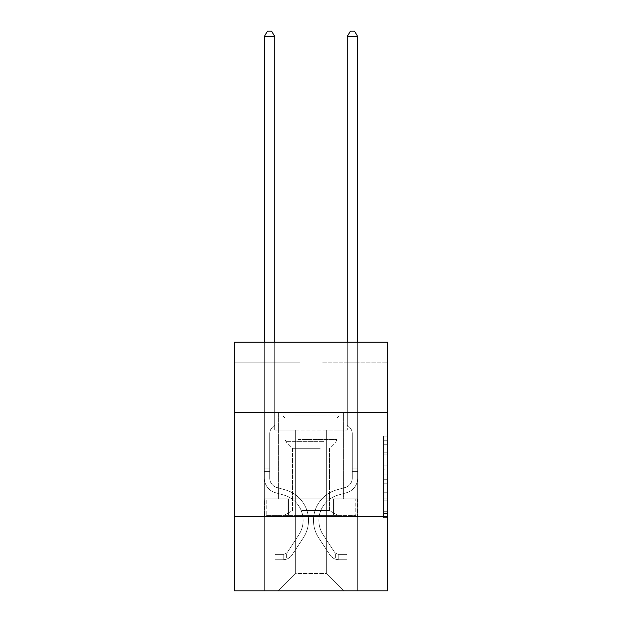<?xml version="1.0" encoding="UTF-8"?>
<svg xmlns="http://www.w3.org/2000/svg" width="622" height="622" viewBox="0 0 622 622"><rect width="100%" height="100%" fill="white"/><g stroke="black" fill="none" stroke-linecap="round" stroke-linejoin="round"><path stroke-width="0.47" stroke-dasharray="3.11 2.33" d="M383.556 461.011L383.556 474.034L387.7 474.034L387.7 513.508L387.7 440.259L387.7 474.034L383.556 474.034L383.556 439.039L383.556 517.582L383.556 436.185L383.556 511.883L387.7 511.883L383.556 511.883L387.7 511.883L383.556 511.883L383.556 498.86L383.556 517.582L387.7 517.582L387.7 436.185L387.7 511.681L387.7 479.733L383.556 479.733L387.7 479.733L387.7 498.86L387.7 441.884L383.556 441.884L387.7 441.884L387.7 517.582L387.7 440.259L387.7 517.582L383.556 517.582L383.556 436.185L387.7 436.185L387.7 440.259L387.7 436.185L387.7 440.259L387.7 436.185L387.7 439.039L387.7 436.185L383.556 436.185L383.556 441.884L387.7 441.884L383.556 441.884L383.556 461.011L387.7 461.011M343.336 412.619L343.336 498.86L278.664 498.86L343.336 498.86L278.664 498.86L343.336 498.86L343.336 412.619L278.664 412.619L278.664 498.86L278.664 412.619L343.336 412.619M387.7 412.619L234.3 412.619L234.3 342.139L387.7 342.139L321.986 342.139L387.7 342.139L387.7 412.619L234.3 412.619L387.7 412.619L387.7 590.9L234.3 590.9L234.3 516.268L387.7 516.268L234.3 516.268L234.3 412.619M387.7 469.151L387.7 465.085L387.7 469.151L383.556 469.151L383.556 452.769L383.556 500.998L383.556 488.892L387.7 488.892L383.556 488.892L383.556 517.582L387.7 517.582L383.556 517.582L387.7 517.582L383.556 517.582L383.556 436.185L387.7 436.185L383.556 436.185L387.7 436.185L383.556 436.185L383.556 469.151L387.7 469.151M387.7 362.867L387.7 342.139L387.7 362.867L321.986 362.867L387.7 362.867M326.34 430.035L326.34 573.484L343.756 590.9L357.642 590.9L357.642 362.867L347.278 362.867L357.642 362.867L347.278 362.867L357.642 362.867L347.278 362.867L357.642 362.867L347.278 362.867L357.642 362.867L347.278 362.867L357.642 362.867L347.278 362.867L357.642 362.867L357.642 590.9L357.642 362.867L357.642 590.9L357.642 362.867L357.642 590.9L357.642 362.867L357.642 590.9L357.642 362.867L357.642 590.9L357.642 362.867L357.642 590.9L278.244 590.9L343.756 590.9L326.34 573.484L343.756 590.9L326.34 573.484L343.756 590.9L326.34 573.484L343.756 590.9L326.34 573.484L343.756 590.9L326.34 573.484L343.756 590.9L326.34 573.484L295.66 573.484L295.66 430.035L295.66 573.484L295.66 430.035L295.66 573.484L278.244 590.9L295.66 573.484L278.244 590.9L295.66 573.484L295.66 430.035L326.34 430.035L326.34 573.484L343.756 590.9L326.34 573.484L326.34 430.035L326.34 573.484L326.34 430.035L326.34 573.484L326.34 430.035L326.34 573.484L326.34 430.035L326.34 573.484L326.34 430.035L326.34 573.484L326.34 430.035L274.722 430.035L274.722 362.867L264.358 362.867L264.358 590.9L278.244 590.9L264.358 590.9L278.244 590.9L264.358 590.9L278.244 590.9L264.358 590.9L278.244 590.9L264.358 590.9L278.244 590.9L264.358 590.9L278.244 590.9L264.358 590.9L264.358 362.867L264.358 590.9L264.358 362.867L264.358 590.9L264.358 362.867L264.358 590.9L264.358 362.867L264.358 590.9L264.358 362.867L264.358 590.9L264.358 362.867L274.722 362.867L264.358 362.867L274.722 362.867L264.358 362.867L274.722 362.867L264.358 362.867L274.722 362.867L264.358 362.867L274.722 362.867L264.358 362.867L274.722 362.867L274.722 430.035L274.722 362.867L274.722 430.035L274.722 362.867L274.722 430.035L274.722 362.867L274.722 430.035L274.722 362.867L274.722 430.035L274.722 362.867L274.722 430.035L295.66 430.035L274.722 430.035L295.66 430.035L274.722 430.035L295.66 430.035L274.722 430.035L295.66 430.035L274.722 430.035L295.66 430.035L274.722 430.035L295.66 430.035L295.66 573.484L278.244 590.9L295.66 573.484L295.66 430.035L295.66 573.484L278.244 590.9L295.66 573.484L295.66 430.035L295.66 573.484L278.244 590.9L295.66 573.484L295.66 430.035L295.66 573.484L278.244 590.9L295.66 573.484L295.66 430.035L295.66 573.484L278.244 590.9L295.66 573.484L326.34 573.484L326.34 430.035L347.278 430.035L326.34 430.035M300.014 362.867L234.3 362.867L300.014 362.867L300.014 342.139L234.3 342.139L300.014 342.139L300.014 362.867M234.3 362.867L234.3 342.139L234.3 362.867M321.986 362.867L321.986 342.139L321.986 362.867M347.278 362.867L347.278 430.035L347.278 362.867M287.9 516.268L357.199 516.268L264.801 516.268L287.9 516.268L287.9 498.86L264.801 498.86L357.199 498.86L287.9 498.86L287.9 516.268L287.9 498.86L334.1 498.86L334.1 516.268L357.199 516.268L334.1 516.268L334.1 498.86L357.199 498.86L357.199 516.268L357.199 498.86L264.801 498.86L264.801 516.268L264.801 498.86L287.9 498.86L287.9 516.268M234.3 516.268L387.7 516.268M383.556 474.034L387.7 474.034L383.556 474.034M383.556 439.039L383.556 436.185L383.556 439.039L387.7 439.039L383.556 439.039M383.556 500.796L383.556 483.799L383.556 500.796L387.7 500.796L383.556 500.796M383.556 483.799L383.556 479.733L387.7 479.733L383.556 479.733L383.556 483.799L387.7 483.799L383.556 483.799M383.556 452.769L383.556 441.884L383.556 452.769L387.7 452.769L383.556 452.769M383.556 436.185L387.7 436.185L383.556 436.185L383.556 440.259L383.556 436.185L387.7 436.185M383.556 517.582L387.7 517.582L383.556 517.582L383.556 513.508L383.556 517.582M334.1 498.86L334.1 516.268L334.1 498.86M264.358 342.139L264.358 478.131A15.13 15.13 0 0 0 275.429 492.71A15.13 15.13 0 0 1 264.358 478.131A15.13 15.13 0 0 0 275.429 492.71A15.13 15.13 0 0 1 264.358 478.131A15.13 15.13 0 0 0 275.429 492.71A15.13 15.13 0 0 1 264.358 478.131A15.13 15.13 0 0 0 275.429 492.71A15.13 15.13 0 0 1 264.358 478.131A15.13 15.13 0 0 0 275.429 492.71A15.13 15.13 0 0 1 264.358 478.131A15.13 15.13 0 0 0 275.429 492.71A15.13 15.13 0 0 1 264.358 478.131A15.13 15.13 0 0 0 275.429 492.71L283.865 495.065A26.326 26.326 0 0 1 298.809 534.866A26.326 26.326 0 0 0 283.865 495.065A26.326 26.326 0 0 1 298.809 534.866A26.326 26.326 0 0 0 283.865 495.065L275.429 492.71L283.865 495.065A26.326 26.326 0 0 1 298.809 534.866A26.326 26.326 0 0 0 283.865 495.065L275.429 492.71L283.865 495.065A26.326 26.326 0 0 1 298.809 534.866A26.326 26.326 0 0 0 283.865 495.065A26.326 26.326 0 0 1 298.809 534.866A26.326 26.326 0 0 0 283.865 495.065L275.429 492.71L283.865 495.065A26.326 26.326 0 0 1 298.809 534.866A26.326 26.326 0 0 0 283.865 495.065A26.326 26.326 0 0 1 298.809 534.866L287.691 551.807L298.809 534.866A26.326 26.326 0 0 0 283.865 495.065L275.429 492.71L283.865 495.065A26.326 26.326 0 0 1 298.809 534.866L287.691 551.807L298.809 534.866A26.326 26.326 0 0 0 283.865 495.065A26.326 26.326 0 0 1 298.809 534.866L287.691 551.807L298.809 534.866A26.326 26.326 0 0 0 283.865 495.065A26.326 26.326 0 0 1 298.809 534.866L287.691 551.807A5.598 5.598 0 0 1 286.33 553.246C283.189 554.684 283.189 554.684 286.33 553.246C283.189 554.684 283.189 554.684 286.33 553.246A5.598 5.598 0 0 0 287.691 551.807L298.809 534.866L287.691 551.807A5.598 5.598 0 0 1 283.22 554.326A5.598 5.598 0 0 0 287.691 551.807A5.598 5.598 0 0 1 286.33 553.246C283.189 554.684 283.189 554.684 286.33 553.246C283.189 554.684 283.189 554.684 286.33 553.246A5.598 5.598 0 0 0 287.691 551.807L298.809 534.866A26.326 26.326 0 0 0 283.865 495.065A26.326 26.326 0 0 1 298.809 534.866L287.691 551.807A5.598 5.598 0 0 1 283.22 554.326A5.598 5.598 0 0 0 287.691 551.807A5.598 5.598 0 0 1 286.33 553.246C283.189 554.684 283.189 554.684 286.33 553.246C283.189 554.684 283.189 554.684 286.33 553.246A5.598 5.598 0 0 0 287.691 551.807L298.809 534.866L287.691 551.807A5.598 5.598 0 0 1 283.22 554.326A5.598 5.598 0 0 0 287.691 551.807A5.598 5.598 0 0 1 286.33 553.246C283.189 554.684 283.189 554.684 286.33 553.246C283.189 554.684 283.189 554.684 286.33 553.246A5.598 5.598 0 0 0 287.691 551.807L298.809 534.866L287.691 551.807A5.598 5.598 0 0 1 283.22 554.326A5.598 5.598 0 0 0 287.691 551.807A5.598 5.598 0 0 1 286.33 553.246C283.189 554.684 283.189 554.684 286.33 553.246C283.189 554.684 283.189 554.684 286.33 553.246A5.598 5.598 0 0 0 287.691 551.807L298.809 534.866A26.326 26.326 0 0 0 283.865 495.065A26.326 26.326 0 0 1 298.809 534.866L287.691 551.807A5.598 5.598 0 0 1 283.22 554.326A5.598 5.598 0 0 0 287.691 551.807A5.598 5.598 0 0 1 286.33 553.246A5.598 5.598 0 0 0 287.691 551.807L298.809 534.866L287.691 551.807A5.598 5.598 0 0 1 283.22 554.326L274.932 554.334L274.932 559.722L274.932 554.334L283.22 554.326L283.22 559.722L274.932 559.722L283.22 559.722L283.22 554.326L274.932 554.334L274.932 559.722L274.932 554.334L283.22 554.326L283.22 559.722L274.932 559.722L283.22 559.722L283.22 554.326L274.932 554.334L274.932 559.722L274.932 554.334L283.22 554.326L283.22 559.722L274.932 559.722L283.22 559.722L283.22 554.326L274.932 554.334L274.932 559.722L274.932 554.334L283.22 554.326L283.22 559.722L274.932 559.722L283.22 559.722L283.22 554.326L274.932 554.334L274.932 559.722L274.932 554.334L283.22 554.326L283.22 559.722L274.932 559.722L283.22 559.722L283.22 554.326L274.932 554.334L283.22 554.326L283.22 559.722L283.22 554.326A5.598 5.598 0 0 0 287.691 551.807L298.809 534.866A26.326 26.326 0 0 0 283.865 495.065L275.429 492.71A15.13 15.13 0 0 1 264.358 478.131L264.358 36.488L274.722 36.488L274.722 424.974L272.382 427.314A9.011 9.011 0 0 0 269.746 433.682A9.011 9.011 0 0 1 272.382 427.314L274.722 424.974L274.722 36.488L264.358 36.488L274.722 36.488L271.612 31.1L267.468 31.1L271.612 31.1L267.468 31.1L264.358 36.488L274.722 36.488L271.612 31.1L267.468 31.1L264.358 36.488L274.722 36.488L274.722 424.974L272.382 427.314A9.011 9.011 0 0 0 269.746 433.682A9.011 9.011 0 0 1 272.382 427.314L274.722 424.974L274.722 36.488L264.358 36.488L274.722 36.488L271.612 31.1L267.468 31.1L271.612 31.1L267.468 31.1L264.358 36.488L274.722 36.488L271.612 31.1L267.468 31.1L264.358 36.488L264.358 478.131A15.13 15.13 0 0 0 275.429 492.71A15.13 15.13 0 0 1 264.358 478.131L264.358 36.488L264.358 478.131A15.13 15.13 0 0 0 275.429 492.71A15.13 15.13 0 0 1 264.358 478.131L264.358 36.488L274.722 36.488L274.722 424.974L272.382 427.314A9.011 9.011 0 0 0 269.746 433.682A9.011 9.011 0 0 1 272.382 427.314L274.722 424.974L274.722 36.488L271.612 31.1L267.468 31.1L264.358 36.488L264.358 478.131A15.13 15.13 0 0 0 275.429 492.71A15.13 15.13 0 0 1 264.358 478.131L264.358 36.488L267.468 31.1L271.612 31.1L274.722 36.488L274.722 424.974L272.382 427.314A9.011 9.011 0 0 0 269.746 433.682A9.011 9.011 0 0 1 272.382 427.314L274.722 424.974L274.722 36.488L264.358 36.488L264.358 478.131A15.13 15.13 0 0 0 275.429 492.71L283.865 495.065L275.429 492.71A15.13 15.13 0 0 1 264.358 478.131L264.358 36.488L267.468 31.1L264.358 36.488L274.722 36.488L271.612 31.1L274.722 36.488L274.722 424.974L272.382 427.314A9.011 9.011 0 0 0 269.746 433.682A9.011 9.011 0 0 1 272.382 427.314L274.722 424.974L274.722 36.488L271.612 31.1L267.468 31.1L264.358 36.488L264.358 478.131A15.13 15.13 0 0 0 275.429 492.71A15.13 15.13 0 0 1 264.358 478.131L264.358 36.488L267.468 31.1L264.358 36.488M269.746 468.926L264.358 468.926L269.746 468.926L269.746 478.131L269.746 433.682A9.011 9.011 0 0 1 272.382 427.314A9.011 9.011 0 0 0 269.746 433.682L269.746 478.131L269.746 468.926L264.358 468.926L269.746 468.926L269.746 478.131A9.742 9.742 0 0 0 276.876 487.516A9.742 9.742 0 0 1 269.746 478.131L269.746 433.682L269.746 478.131A9.742 9.742 0 0 0 276.876 487.516A9.742 9.742 0 0 1 269.746 478.131L269.746 433.682L269.746 478.131L269.746 468.926L264.358 468.926L269.746 468.926L269.746 478.131A9.742 9.742 0 0 0 276.876 487.516A9.742 9.742 0 0 1 269.746 478.131L269.746 433.682L269.746 478.131A9.742 9.742 0 0 0 276.876 487.516L285.311 489.872L276.876 487.516A9.742 9.742 0 0 1 269.746 478.131L269.746 468.926M283.22 559.722A10.986 10.986 0 0 0 292.2 554.762L303.318 537.82A31.714 31.714 0 0 0 285.311 489.872L276.876 487.516A9.742 9.742 0 0 1 269.746 478.131A9.742 9.742 0 0 0 276.876 487.516A9.742 9.742 0 0 1 269.746 478.131L269.746 433.682L269.746 478.131A9.742 9.742 0 0 0 276.876 487.516L285.311 489.872L276.876 487.516A9.742 9.742 0 0 1 269.746 478.131A9.742 9.742 0 0 0 276.876 487.516A9.742 9.742 0 0 1 269.746 478.131A9.742 9.742 0 0 0 276.876 487.516L285.311 489.872A31.714 31.714 0 0 1 303.318 537.82A31.714 31.714 0 0 0 285.311 489.872L276.876 487.516A9.742 9.742 0 0 1 269.746 478.131A9.742 9.742 0 0 0 276.876 487.516L285.311 489.872L276.876 487.516A9.742 9.742 0 0 1 269.746 478.131A9.742 9.742 0 0 0 276.876 487.516A9.742 9.742 0 0 1 269.746 478.131A9.742 9.742 0 0 0 276.876 487.516L285.311 489.872L276.876 487.516A9.742 9.742 0 0 1 269.746 478.131A9.742 9.742 0 0 0 276.876 487.516L285.311 489.872A31.714 31.714 0 0 1 303.318 537.82A31.714 31.714 0 0 0 285.311 489.872L276.876 487.516L285.311 489.872A31.714 31.714 0 0 1 303.318 537.82L292.2 554.762L303.318 537.82A31.714 31.714 0 0 0 285.311 489.872L276.876 487.516L285.311 489.872A31.714 31.714 0 0 1 303.318 537.82A31.714 31.714 0 0 0 285.311 489.872L276.876 487.516L285.311 489.872A31.714 31.714 0 0 1 303.318 537.82A31.714 31.714 0 0 0 285.311 489.872L276.876 487.516L285.311 489.872A31.714 31.714 0 0 1 303.318 537.82L292.2 554.762L303.318 537.82A31.714 31.714 0 0 0 285.311 489.872A31.714 31.714 0 0 1 303.318 537.82A31.714 31.714 0 0 0 285.311 489.872A31.714 31.714 0 0 1 303.318 537.82L292.2 554.762A10.986 10.986 0 0 1 286.33 559.209A10.986 10.986 0 0 0 292.2 554.762L303.318 537.82A31.714 31.714 0 0 0 285.311 489.872A31.714 31.714 0 0 1 303.318 537.82L292.2 554.762L303.318 537.82A31.714 31.714 0 0 0 285.311 489.872A31.714 31.714 0 0 1 303.318 537.82A31.714 31.714 0 0 0 285.311 489.872A31.714 31.714 0 0 1 303.318 537.82L292.2 554.762L303.318 537.82A31.714 31.714 0 0 0 285.311 489.872A31.714 31.714 0 0 1 303.318 537.82L292.2 554.762A10.986 10.986 0 0 1 286.33 559.209C283.134 559.886 283.134 559.886 286.33 559.209C283.134 559.886 283.134 559.886 286.33 559.209A10.986 10.986 0 0 0 292.2 554.762L303.318 537.82L292.2 554.762A10.986 10.986 0 0 1 286.33 559.209C283.134 559.886 283.134 559.886 286.33 559.209C283.134 559.886 283.134 559.886 286.33 559.209A10.986 10.986 0 0 0 292.2 554.762L303.318 537.82L292.2 554.762A10.986 10.986 0 0 1 286.33 559.209C283.134 559.886 283.134 559.886 286.33 559.209C283.134 559.886 283.134 559.886 286.33 559.209A10.986 10.986 0 0 0 292.2 554.762L303.318 537.82L292.2 554.762A10.986 10.986 0 0 1 286.33 559.209C283.134 559.886 283.134 559.886 286.33 559.209C283.134 559.886 283.134 559.886 286.33 559.209A10.986 10.986 0 0 0 292.2 554.762L303.318 537.82L292.2 554.762A10.986 10.986 0 0 1 286.33 559.209C283.134 559.886 283.134 559.886 286.33 559.209C283.134 559.886 283.134 559.886 286.33 559.209A10.986 10.986 0 0 0 292.2 554.762A10.986 10.986 0 0 1 283.22 559.722A10.986 10.986 0 0 0 292.2 554.762A10.986 10.986 0 0 1 283.22 559.722A10.986 10.986 0 0 0 292.2 554.762A10.986 10.986 0 0 1 283.22 559.722A10.986 10.986 0 0 0 292.2 554.762A10.986 10.986 0 0 1 283.22 559.722A10.986 10.986 0 0 0 292.2 554.762A10.986 10.986 0 0 1 283.22 559.722A10.986 10.986 0 0 0 292.2 554.762A10.986 10.986 0 0 1 283.22 559.722L274.932 559.722L283.22 559.722M347.278 342.139L347.278 36.488L357.642 36.488L354.532 31.1L357.642 36.488L357.642 478.131A15.13 15.13 0 0 1 346.571 492.71A15.13 15.13 0 0 0 357.642 478.131A15.13 15.13 0 0 1 346.571 492.71A15.13 15.13 0 0 0 357.642 478.131A15.13 15.13 0 0 1 346.571 492.71A15.13 15.13 0 0 0 357.642 478.131A15.13 15.13 0 0 1 346.571 492.71A15.13 15.13 0 0 0 357.642 478.131A15.13 15.13 0 0 1 346.571 492.71A15.13 15.13 0 0 0 357.642 478.131A15.13 15.13 0 0 1 346.571 492.71A15.13 15.13 0 0 0 357.642 478.131A15.13 15.13 0 0 1 346.571 492.71L338.135 495.065A26.326 26.326 0 0 0 323.191 534.866A26.326 26.326 0 0 1 338.135 495.065A26.326 26.326 0 0 0 323.191 534.866A26.326 26.326 0 0 1 338.135 495.065L346.571 492.71L338.135 495.065A26.326 26.326 0 0 0 323.191 534.866A26.326 26.326 0 0 1 338.135 495.065L346.571 492.71L338.135 495.065A26.326 26.326 0 0 0 323.191 534.866A26.326 26.326 0 0 1 338.135 495.065A26.326 26.326 0 0 0 323.191 534.866A26.326 26.326 0 0 1 338.135 495.065L346.571 492.71L338.135 495.065A26.326 26.326 0 0 0 323.191 534.866A26.326 26.326 0 0 1 338.135 495.065A26.326 26.326 0 0 0 323.191 534.866L334.309 551.807L323.191 534.866A26.326 26.326 0 0 1 338.135 495.065L346.571 492.71L338.135 495.065A26.326 26.326 0 0 0 323.191 534.866L334.309 551.807L323.191 534.866A26.326 26.326 0 0 1 338.135 495.065A26.326 26.326 0 0 0 323.191 534.866L334.309 551.807L323.191 534.866A26.326 26.326 0 0 1 338.135 495.065A26.326 26.326 0 0 0 323.191 534.866L334.309 551.807A5.598 5.598 0 0 0 335.67 553.246C338.811 554.684 338.811 554.684 335.67 553.246C338.811 554.684 338.811 554.684 335.67 553.246A5.598 5.598 0 0 1 334.309 551.807L323.191 534.866L334.309 551.807A5.598 5.598 0 0 0 338.78 554.326A5.598 5.598 0 0 1 334.309 551.807A5.598 5.598 0 0 0 335.67 553.246C338.811 554.684 338.811 554.684 335.67 553.246C338.811 554.684 338.811 554.684 335.67 553.246A5.598 5.598 0 0 1 334.309 551.807L323.191 534.866A26.326 26.326 0 0 1 338.135 495.065A26.326 26.326 0 0 0 323.191 534.866L334.309 551.807A5.598 5.598 0 0 0 338.78 554.326A5.598 5.598 0 0 1 334.309 551.807A5.598 5.598 0 0 0 335.67 553.246C338.811 554.684 338.811 554.684 335.67 553.246C338.811 554.684 338.811 554.684 335.67 553.246A5.598 5.598 0 0 1 334.309 551.807L323.191 534.866L334.309 551.807A5.598 5.598 0 0 0 338.78 554.326A5.598 5.598 0 0 1 334.309 551.807A5.598 5.598 0 0 0 335.67 553.246C338.811 554.684 338.811 554.684 335.67 553.246C338.811 554.684 338.811 554.684 335.67 553.246A5.598 5.598 0 0 1 334.309 551.807L323.191 534.866L334.309 551.807A5.598 5.598 0 0 0 338.78 554.326A5.598 5.598 0 0 1 334.309 551.807A5.598 5.598 0 0 0 335.67 553.246C338.811 554.684 338.811 554.684 335.67 553.246C338.811 554.684 338.811 554.684 335.67 553.246A5.598 5.598 0 0 1 334.309 551.807L323.191 534.866A26.326 26.326 0 0 1 338.135 495.065A26.326 26.326 0 0 0 323.191 534.866L334.309 551.807A5.598 5.598 0 0 0 338.78 554.326A5.598 5.598 0 0 1 334.309 551.807A5.598 5.598 0 0 0 335.67 553.246A5.598 5.598 0 0 1 334.309 551.807L323.191 534.866L334.309 551.807A5.598 5.598 0 0 0 338.78 554.326L347.068 554.334L347.068 559.722L347.068 554.334L338.78 554.326L338.78 559.722L347.068 559.722L338.78 559.722L338.78 554.326L347.068 554.334L347.068 559.722L347.068 554.334L338.78 554.326L338.78 559.722L347.068 559.722L338.78 559.722L338.78 554.326L347.068 554.334L347.068 559.722L347.068 554.334L338.78 554.326L338.78 559.722L347.068 559.722L338.78 559.722L338.78 554.326L347.068 554.334L347.068 559.722L347.068 554.334L338.78 554.326L338.78 559.722L347.068 559.722L338.78 559.722L338.78 554.326L347.068 554.334L347.068 559.722L347.068 554.334L338.78 554.326L338.78 559.722L347.068 559.722L338.78 559.722L338.78 554.326L347.068 554.334L338.78 554.326L338.78 559.722L338.78 554.326A5.598 5.598 0 0 1 334.309 551.807L323.191 534.866A26.326 26.326 0 0 1 338.135 495.065L346.571 492.71A15.13 15.13 0 0 0 357.642 478.131L357.642 36.488L347.278 36.488L347.278 424.974L349.618 427.314A9.011 9.011 0 0 1 352.254 433.682A9.011 9.011 0 0 0 349.618 427.314L347.278 424.974L347.278 36.488L357.642 36.488L347.278 36.488L350.388 31.1L354.532 31.1L350.388 31.1L354.532 31.1L357.642 36.488L347.278 36.488L350.388 31.1L354.532 31.1L357.642 36.488L347.278 36.488L347.278 424.974L349.618 427.314A9.011 9.011 0 0 1 352.254 433.682A9.011 9.011 0 0 0 349.618 427.314L347.278 424.974L347.278 36.488L357.642 36.488L347.278 36.488L350.388 31.1L354.532 31.1L350.388 31.1L354.532 31.1L357.642 36.488L357.642 478.131A15.13 15.13 0 0 1 346.571 492.71A15.13 15.13 0 0 0 357.642 478.131L357.642 36.488L357.642 478.131A15.13 15.13 0 0 1 346.571 492.71A15.13 15.13 0 0 0 357.642 478.131L357.642 36.488L354.532 31.1L350.388 31.1L347.278 36.488L347.278 424.974L349.618 427.314A9.011 9.011 0 0 1 352.254 433.682A9.011 9.011 0 0 0 349.618 427.314L347.278 424.974L347.278 36.488L357.642 36.488L357.642 478.131A15.13 15.13 0 0 1 346.571 492.71A15.13 15.13 0 0 0 357.642 478.131L357.642 36.488L354.532 31.1L357.642 36.488L347.278 36.488L350.388 31.1L347.278 36.488L347.278 424.974L349.618 427.314A9.011 9.011 0 0 1 352.254 433.682A9.011 9.011 0 0 0 349.618 427.314L347.278 424.974L347.278 36.488L350.388 31.1L354.532 31.1L357.642 36.488L357.642 478.131A15.13 15.13 0 0 1 346.571 492.71L338.135 495.065L346.571 492.71A15.13 15.13 0 0 0 357.642 478.131L357.642 36.488L354.532 31.1L350.388 31.1L347.278 36.488L347.278 424.974L349.618 427.314A9.011 9.011 0 0 1 352.254 433.682A9.011 9.011 0 0 0 349.618 427.314L347.278 424.974L347.278 36.488L357.642 36.488L357.642 478.131A15.13 15.13 0 0 1 346.571 492.71A15.13 15.13 0 0 0 357.642 478.131L357.642 342.139M352.254 468.926L357.642 468.926L352.254 468.926L352.254 478.131L352.254 433.682A9.011 9.011 0 0 0 349.618 427.314A9.011 9.011 0 0 1 352.254 433.682L352.254 478.131L352.254 468.926L357.642 468.926L352.254 468.926L352.254 478.131A9.742 9.742 0 0 1 345.124 487.516A9.742 9.742 0 0 0 352.254 478.131L352.254 433.682L352.254 478.131A9.742 9.742 0 0 1 345.124 487.516A9.742 9.742 0 0 0 352.254 478.131L352.254 433.682L352.254 478.131L352.254 468.926L357.642 468.926L352.254 468.926L352.254 478.131A9.742 9.742 0 0 1 345.124 487.516A9.742 9.742 0 0 0 352.254 478.131L352.254 433.682L352.254 478.131A9.742 9.742 0 0 1 345.124 487.516L336.689 489.872L345.124 487.516A9.742 9.742 0 0 0 352.254 478.131L352.254 468.926M338.78 559.722A10.986 10.986 0 0 1 329.8 554.762L318.682 537.82A31.714 31.714 0 0 1 336.689 489.872L345.124 487.516A9.742 9.742 0 0 0 352.254 478.131A9.742 9.742 0 0 1 345.124 487.516A9.742 9.742 0 0 0 352.254 478.131L352.254 433.682L352.254 478.131A9.742 9.742 0 0 1 345.124 487.516L336.689 489.872L345.124 487.516A9.742 9.742 0 0 0 352.254 478.131A9.742 9.742 0 0 1 345.124 487.516A9.742 9.742 0 0 0 352.254 478.131A9.742 9.742 0 0 1 345.124 487.516L336.689 489.872A31.714 31.714 0 0 0 318.682 537.82A31.714 31.714 0 0 1 336.689 489.872L345.124 487.516A9.742 9.742 0 0 0 352.254 478.131A9.742 9.742 0 0 1 345.124 487.516L336.689 489.872L345.124 487.516A9.742 9.742 0 0 0 352.254 478.131A9.742 9.742 0 0 1 345.124 487.516A9.742 9.742 0 0 0 352.254 478.131A9.742 9.742 0 0 1 345.124 487.516L336.689 489.872L345.124 487.516A9.742 9.742 0 0 0 352.254 478.131A9.742 9.742 0 0 1 345.124 487.516L336.689 489.872A31.714 31.714 0 0 0 318.682 537.82A31.714 31.714 0 0 1 336.689 489.872L345.124 487.516L336.689 489.872A31.714 31.714 0 0 0 318.682 537.82L329.8 554.762L318.682 537.82A31.714 31.714 0 0 1 336.689 489.872L345.124 487.516L336.689 489.872A31.714 31.714 0 0 0 318.682 537.82A31.714 31.714 0 0 1 336.689 489.872L345.124 487.516L336.689 489.872A31.714 31.714 0 0 0 318.682 537.82A31.714 31.714 0 0 1 336.689 489.872L345.124 487.516L336.689 489.872A31.714 31.714 0 0 0 318.682 537.82L329.8 554.762L318.682 537.82A31.714 31.714 0 0 1 336.689 489.872A31.714 31.714 0 0 0 318.682 537.82A31.714 31.714 0 0 1 336.689 489.872A31.714 31.714 0 0 0 318.682 537.82L329.8 554.762A10.986 10.986 0 0 0 335.67 559.209A10.986 10.986 0 0 1 329.8 554.762L318.682 537.82A31.714 31.714 0 0 1 336.689 489.872A31.714 31.714 0 0 0 318.682 537.82L329.8 554.762L318.682 537.82A31.714 31.714 0 0 1 336.689 489.872A31.714 31.714 0 0 0 318.682 537.82A31.714 31.714 0 0 1 336.689 489.872A31.714 31.714 0 0 0 318.682 537.82L329.8 554.762L318.682 537.82A31.714 31.714 0 0 1 336.689 489.872A31.714 31.714 0 0 0 318.682 537.82L329.8 554.762A10.986 10.986 0 0 0 335.67 559.209C338.866 559.886 338.866 559.886 335.67 559.209C338.866 559.886 338.866 559.886 335.67 559.209A10.986 10.986 0 0 1 329.8 554.762L318.682 537.82L329.8 554.762A10.986 10.986 0 0 0 335.67 559.209C338.866 559.886 338.866 559.886 335.67 559.209C338.866 559.886 338.866 559.886 335.67 559.209A10.986 10.986 0 0 1 329.8 554.762L318.682 537.82L329.8 554.762A10.986 10.986 0 0 0 335.67 559.209C338.866 559.886 338.866 559.886 335.67 559.209C338.866 559.886 338.866 559.886 335.67 559.209A10.986 10.986 0 0 1 329.8 554.762L318.682 537.82L329.8 554.762A10.986 10.986 0 0 0 335.67 559.209C338.866 559.886 338.866 559.886 335.67 559.209C338.866 559.886 338.866 559.886 335.67 559.209A10.986 10.986 0 0 1 329.8 554.762L318.682 537.82L329.8 554.762A10.986 10.986 0 0 0 335.67 559.209C338.866 559.886 338.866 559.886 335.67 559.209C338.866 559.886 338.866 559.886 335.67 559.209A10.986 10.986 0 0 1 329.8 554.762A10.986 10.986 0 0 0 338.78 559.722A10.986 10.986 0 0 1 329.8 554.762A10.986 10.986 0 0 0 338.78 559.722A10.986 10.986 0 0 1 329.8 554.762A10.986 10.986 0 0 0 338.78 559.722A10.986 10.986 0 0 1 329.8 554.762A10.986 10.986 0 0 0 338.78 559.722A10.986 10.986 0 0 1 329.8 554.762A10.986 10.986 0 0 0 338.78 559.722A10.986 10.986 0 0 1 329.8 554.762A10.986 10.986 0 0 0 338.78 559.722L347.068 559.722L338.78 559.722M297.005 415.939L338.982 415.939L297.005 415.939M323.953 418.007L285.086 418.007L323.953 418.007M297.526 515.444L337.948 515.444L297.526 515.444M301.779 510.538L329.45 510.538L301.779 510.538M320.221 448.275L292.55 448.275L320.221 448.275M294.937 415.939L343.134 415.939L294.937 415.939M294.937 498.86L343.134 498.86L294.937 498.86M288.616 498.86L355.761 498.86L266.239 498.86L288.616 498.86L288.616 515.444L355.761 515.444L266.239 515.444L355.761 515.444L266.239 515.444L288.616 515.444L288.616 498.86L333.384 498.86L333.384 515.444L333.384 498.86L355.761 498.86L355.761 515.444L355.761 498.86L266.239 498.86L266.239 515.444L266.239 498.86L288.616 498.86L288.616 515.444L288.616 498.86M333.384 498.86L333.384 515.444L333.384 498.86M274.722 36.488L271.612 31.1L274.722 36.488L274.722 424.974L272.382 427.314L274.722 424.974L274.722 342.139M347.278 36.488L350.388 31.1L347.278 36.488L350.388 31.1L354.532 31.1L357.642 36.488M286.33 559.209C283.134 559.886 283.134 559.886 286.33 559.209C283.134 559.886 283.134 559.886 286.33 559.209L286.33 553.246C283.189 554.684 283.189 554.684 286.33 553.246C283.189 554.684 283.189 554.684 286.33 553.246L286.33 559.209M274.932 559.722L274.932 554.334L274.932 559.722M347.278 424.974L349.618 427.314L347.278 424.974M335.67 559.209C338.866 559.886 338.866 559.886 335.67 559.209C338.866 559.886 338.866 559.886 335.67 559.209L335.67 553.246C338.811 554.684 338.811 554.684 335.67 553.246C338.811 554.684 338.811 554.684 335.67 553.246L335.67 559.209M347.068 559.722L347.068 554.334L347.068 559.722M383.556 498.86L387.7 498.86L383.556 498.86M383.556 492.756L387.7 492.756M383.556 454.907L387.7 454.907L383.556 454.907M383.556 440.259L387.7 440.259M383.556 513.508L387.7 513.508M383.556 509.037L387.7 509.037M383.556 444.73L387.7 444.73M383.556 469.968L387.7 469.968L383.556 469.968M383.556 492.958L387.7 492.958L383.556 492.958M383.556 500.998L387.7 500.998L383.556 500.998M383.556 465.085L387.7 465.085L383.556 465.085M269.746 471.414L264.358 471.414L269.746 471.414M352.254 471.414L357.642 471.414L352.254 471.414M298.047 439.614L336.914 439.614L298.047 439.614M323.533 441.667L285.933 441.667L323.533 441.667M383.556 511.681L387.7 511.681M383.556 511.883L387.7 511.883M383.556 441.884L387.7 441.884M283.842 554.272L283.842 559.691L283.842 554.272M338.158 554.272L338.158 559.691L338.158 554.272M336.914 418.007L338.982 415.939L336.914 418.007L336.914 439.614L336.067 441.667L329.45 448.275L329.45 510.538L337.948 515.444L329.45 510.538L329.45 448.275L336.067 441.667L336.914 439.614L336.914 418.007M278.866 415.939L278.866 498.86L278.866 415.939M343.134 415.939L343.134 498.86L343.134 415.939M285.086 439.614L285.086 418.007L283.018 415.939L285.086 418.007L285.086 439.614L285.933 441.667L292.55 448.275L292.55 510.538L284.052 515.444L292.55 510.538L292.55 448.275L285.933 441.667L285.086 439.614"/><path stroke-width="0.93" d="M234.3 412.619L387.7 412.619L387.7 342.139L234.3 342.139L234.3 590.9L387.7 590.9L387.7 516.268L234.3 516.268M387.7 516.268L387.7 412.619M274.722 342.139L274.722 36.488L264.358 36.488L264.358 342.139M264.358 36.488L267.468 31.1L271.612 31.1L274.722 36.488M357.642 342.139L357.642 36.488L347.278 36.488L347.278 342.139M347.278 36.488L350.388 31.1L354.532 31.1L357.642 36.488"/></g></svg>

